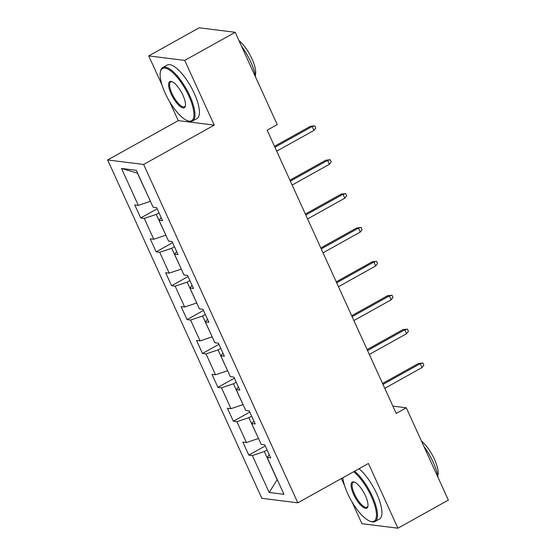 <?xml version="1.0" encoding="UTF-8"?>
<svg xmlns="http://www.w3.org/2000/svg" width="556" height="556" viewBox="0 0 556 556"><rect width="100%" height="100%" fill="white"/><g stroke="black" fill="none" stroke-linecap="round" stroke-linejoin="round"><path stroke-width="0.83" d="M341.37 478.563L344.539 485.52M351.983 501.859L361.942 523.703L397.929 528.2L448.358 500.094L406.297 407.798L392.883 406.123M107.642 159.968L261.841 498.329L297.828 502.826L143.629 164.465L107.642 159.968L178.247 120.624L214.234 125.121L184.738 60.402L148.751 55.906L162.032 85.047M169.476 101.38L178.247 120.624M148.751 55.906L199.18 27.8L235.174 32.297L184.738 60.402M269.306 454.829L267.137 457.414L270.689 457.859L264.746 444.828L261.195 444.383L251.694 423.533L255.246 423.978L249.31 410.947L245.759 410.502L236.258 389.659L239.81 390.097L233.867 377.065L230.316 376.627L220.815 355.777L224.367 356.222L218.432 343.191L214.88 342.746L205.379 321.896L208.924 322.341L202.989 309.31L199.437 308.865L189.937 288.015L193.488 288.46L187.546 275.428L184.001 274.984L174.494 254.134L178.045 254.578L172.11 241.547L168.558 241.109L159.058 220.259L162.609 220.704L156.667 207.673L153.115 207.228L136.296 170.31L121.507 168.461L137.429 173.138L150.419 201.3M267.137 457.414L283.963 494.333L269.173 492.484L252.355 455.566L248.803 455.121L265.261 445.954M121.507 168.461L138.333 205.379L134.781 204.935L140.724 217.966L144.275 218.411L153.776 239.261L150.224 238.816L156.16 251.847L159.711 252.292L169.212 273.135L165.66 272.697L171.602 285.728L175.154 286.166L184.655 307.016L181.103 306.571L187.038 319.603L190.59 320.047L200.09 340.897L196.546 340.453L202.481 353.484L206.033 353.929L215.533 374.779L211.982 374.334L217.924 387.365L221.469 387.81L230.976 408.66L227.425 408.215L233.36 421.246L236.912 421.684L246.412 442.534L242.861 442.089L248.803 455.121M235.174 32.297L277.235 124.6L267.151 130.215L396.213 413.414L406.297 407.798M258.498 438.455L248.873 417.674L251.666 416.117M253.863 420.948L251.694 423.533M246.412 442.534L258.373 438.524M236.912 421.684L248.873 417.674M243.055 404.58L233.43 383.8L236.224 382.243M238.427 387.066L236.258 389.659M230.976 408.66L242.93 404.643M221.469 387.81L233.43 383.8M227.619 370.699L217.994 349.919L220.788 348.362M222.984 353.192L220.815 355.777M215.533 374.779L227.494 370.769M206.033 353.929L217.994 349.919M212.177 336.818L202.551 316.037L205.345 314.481M207.548 319.311L205.379 321.896M200.09 340.897L212.051 336.887M190.59 320.047L202.551 316.037M196.734 302.937L187.115 282.156L189.909 280.599M192.105 285.43L189.937 288.015M184.655 307.016L196.615 303.006M175.154 286.166L187.115 282.156M181.298 269.062L171.672 248.282L174.466 246.725M176.669 251.548L174.494 254.134M169.212 273.135L181.173 269.125M159.711 252.292L171.672 248.282M165.855 235.181L156.229 214.401L159.023 212.844M161.226 217.674L159.058 220.259M153.776 239.261L165.737 235.251M144.275 218.411L156.229 214.401M138.333 205.379L150.294 201.369M397.929 528.2L368.433 463.482L297.828 502.826M214.234 125.121L143.629 164.465M267.102 449.999L264.308 451.555L277.18 479.786L269.173 492.484M252.355 455.566L264.308 451.555M140.724 217.966L157.181 208.792M156.16 251.847L172.624 242.673M171.602 285.728L188.06 276.554M187.038 319.603L203.503 310.436M202.481 353.484L218.939 344.31M217.924 387.365L234.382 378.191M233.36 421.246L249.818 412.072M274.914 147.264L312.166 126.504L310.415 126.288L314.793 125.864L312.166 126.504L313.945 130.417L276.7 151.169M310.415 126.288L274.483 146.311M314.793 125.864L315.78 128.04L313.945 130.417M188.908 96.112A29.871 9.925 -119.1 0 0 171.908 71.891A29.871 9.925 -119.1 0 0 160.378 71.905A29.871 9.925 -119.1 0 0 165.174 93.144A29.871 9.925 -119.1 0 0 187.594 120.749A29.871 9.925 -119.1 0 0 188.908 96.112M160.378 71.905L160.573 71.008A30.608 10.168 60.9 0 1 162.748 67.554A30.608 10.168 60.9 0 1 189.804 95.806A30.608 10.168 60.9 0 1 192.55 121.02A30.608 10.168 60.9 0 1 188.463 121.055L187.594 120.749M182.98 95.368A14.936 4.962 60.9 0 1 185.377 105.987A14.936 4.962 60.9 0 1 179.609 105.994A14.936 4.962 60.9 0 1 171.109 93.881A14.936 4.962 60.9 0 1 171.769 81.565A14.936 4.962 60.9 0 1 182.98 95.368M172.214 81.746A14.199 4.719 -119.1 0 0 170.734 81.885A14.199 4.719 -119.1 0 0 172.006 93.582A14.199 4.719 -119.1 0 0 184.564 106.696A14.199 4.719 -119.1 0 0 185.454 105.508M241.401 45.974A30.608 10.168 60.9 0 1 250.728 61.855A30.608 10.168 60.9 0 1 255.628 77.194M238.955 40.595A22.038 7.325 60.9 0 1 251.965 58.846A22.038 7.325 60.9 0 1 255.287 75.255M162.748 67.554L167.189 65.08A30.608 10.168 60.9 0 1 194.246 93.332A30.608 10.168 60.9 0 1 196.984 118.553L192.55 121.02M342.781 477.778A29.871 9.925 -119.1 0 0 347.681 493.617A29.871 9.925 -119.1 0 0 370.101 521.222A29.871 9.925 -119.1 0 0 371.415 496.584A29.871 9.925 -119.1 0 0 353.637 471.724M354.575 471.203A30.608 10.168 60.9 0 1 372.312 496.279A30.608 10.168 60.9 0 1 375.05 521.5A30.608 10.168 60.9 0 1 370.97 521.528L370.101 521.222M365.48 495.841A14.936 4.962 60.9 0 1 367.884 506.46A14.936 4.962 60.9 0 1 362.116 506.467A14.936 4.962 60.9 0 1 353.616 494.36A14.936 4.962 60.9 0 1 354.269 482.038A14.936 4.962 60.9 0 1 365.48 495.841M354.721 482.219A14.199 4.719 -119.1 0 0 353.241 482.358A14.199 4.719 -119.1 0 0 354.513 494.055A14.199 4.719 -119.1 0 0 367.064 507.169A14.199 4.719 -119.1 0 0 367.961 505.981M423.908 446.447A30.608 10.168 60.9 0 1 433.235 462.335A30.608 10.168 60.9 0 1 438.135 477.667M421.462 441.068A22.038 7.325 60.9 0 1 434.472 459.319A22.038 7.325 60.9 0 1 437.794 475.727M359.016 468.729A30.608 10.168 60.9 0 1 376.753 493.811A30.608 10.168 60.9 0 1 379.491 519.026L375.05 521.5M290.357 181.145L327.602 160.385L325.851 160.17L330.229 159.746L327.602 160.385L329.381 164.298L292.136 185.051M325.851 160.17L289.919 180.193M330.229 159.746L331.223 161.914L329.381 164.298M305.793 215.019L343.045 194.266L341.294 194.044L345.672 193.627L343.045 194.266L344.824 198.172L307.579 218.932M341.294 194.044L305.362 214.067M345.672 193.627L346.659 195.795L344.824 198.172M321.236 248.9L358.481 228.148L356.73 227.925L361.115 227.501L358.481 228.148L360.267 232.054L323.015 252.813M356.73 227.925L320.805 247.948M361.115 227.501L362.102 229.677L360.267 232.054M336.679 282.782L373.924 262.022L372.172 261.806L376.551 261.383L373.924 262.022L375.703 265.935L338.458 286.688M372.172 261.806L336.241 281.829M376.551 261.383L377.545 263.558L375.703 265.935M352.115 316.663L389.36 295.903L387.608 295.688L391.994 295.264L389.36 295.903L391.146 299.816L353.894 320.569M387.608 295.688L351.684 315.711M391.994 295.264L392.981 297.432L391.146 299.816M367.558 350.537L404.803 329.784L403.051 329.562L407.43 329.145L404.803 329.784L406.582 333.69L369.337 354.45M403.051 329.562L367.12 349.585M407.43 329.145L408.424 331.313L406.582 333.69M382.994 384.418L420.239 363.666L418.494 363.443L422.873 363.019L420.239 363.666L422.025 367.572L384.78 388.331M418.494 363.443L382.563 383.466M422.873 363.019L423.86 365.195L422.025 367.572"/></g></svg>

